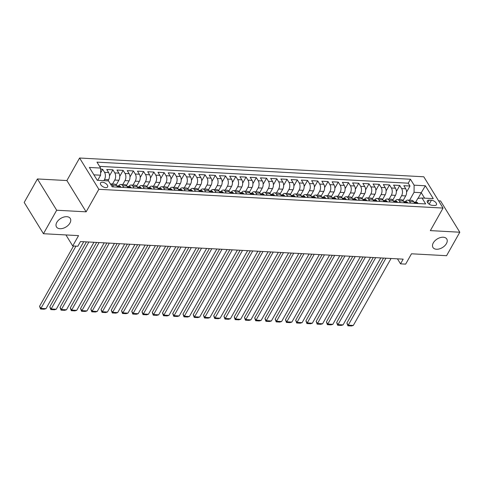 <?xml version="1.0" encoding="UTF-8"?>
<svg xmlns="http://www.w3.org/2000/svg" width="484" height="484" viewBox="0 0 484 484"><rect width="100%" height="100%" fill="white"/><g stroke="black" fill="none" stroke-linecap="round" stroke-linejoin="round"><path stroke-width="0.73" d="M69.944 223.057A8.095 5.015 -31.6 0 1 62.968 228.333A8.095 5.015 -31.6 0 1 56.489 226.948A8.095 5.015 -31.6 0 1 56.828 222.344A8.095 5.015 -31.6 0 1 63.797 217.068A8.095 5.015 -31.6 0 1 70.283 218.459A8.095 5.015 -31.6 0 1 69.944 223.057M446.423 243.597A8.095 5.015 -31.6 0 1 439.454 248.873A8.095 5.015 -31.6 0 1 432.968 247.481A8.095 5.015 -31.6 0 1 433.307 242.877A8.095 5.015 -31.6 0 1 440.283 237.602A8.095 5.015 -31.6 0 1 446.762 238.993A8.095 5.015 -31.6 0 1 446.423 243.597M105.736 187.629A4.047 2.117 29.4 0 0 107.593 186.915A4.047 2.117 29.4 0 0 106.419 184.017A4.047 2.117 29.4 0 0 102.402 182.22A4.047 2.117 29.4 0 0 100.539 182.94A4.047 2.117 29.4 0 0 101.719 185.832A4.047 2.117 29.4 0 0 105.736 187.629M37.431 178.953L24.2 202.433L43.451 233.718L56.682 210.231L86.134 211.841L98.839 189.298L79.588 158.014L66.883 180.556L37.431 178.953L56.682 210.231M98.839 189.298L443.048 208.072L423.796 176.787L79.588 158.014M443.048 208.072L430.349 230.614L459.8 232.223L440.549 200.939L438.595 200.83M459.8 232.223L446.569 255.703L411.479 253.791L405.659 264.125L400.534 263.847L403.184 259.146L80.483 241.546L77.839 246.241L72.715 245.963L78.541 235.629L43.451 233.718M403.057 200.6L405.701 195.917A5.058 2.958 -86.9 0 0 405.731 188.778L403.837 185.687L409.984 186.025L406.584 192.057M399.367 199.656L401.599 195.693A5.058 2.958 -86.9 0 0 401.635 188.554L399.736 185.469L396.342 191.495M399.736 185.469L393.589 185.13L395.488 188.216A5.058 2.958 -86.9 0 1 395.452 195.354L392.814 200.043M382.572 199.481L385.21 194.798A5.058 2.958 -86.9 0 0 385.246 187.659L383.346 184.573L389.493 184.906L386.093 190.938M372.323 198.924L374.967 194.241A5.058 2.958 -86.9 0 0 375.003 187.096L373.103 184.011L379.25 184.35L375.85 190.375M362.08 198.361L364.718 193.679A5.058 2.958 -86.9 0 0 364.754 186.54L362.855 183.454L369.002 183.787L365.608 189.819M351.838 197.805L354.476 193.122A5.058 2.958 -86.9 0 0 354.512 185.983L352.612 182.898L358.759 183.23L355.365 189.262M341.595 197.248L344.233 192.559A5.058 2.958 -86.9 0 0 344.269 185.42L342.369 182.335L348.516 182.674L345.116 188.699M331.346 196.686L333.99 192.003A5.058 2.958 -86.9 0 0 334.021 184.864L332.127 181.778L338.274 182.111L334.874 188.143M321.104 196.129L323.742 191.446A5.058 2.958 -86.9 0 0 323.778 184.307L321.878 181.222L328.025 181.554L324.631 187.586M310.861 195.572L313.499 190.884A5.058 2.958 -86.9 0 0 313.535 183.745L311.635 180.659L317.782 180.998L314.382 187.024M300.612 195.01L303.256 190.327A5.058 2.958 -86.9 0 0 303.293 183.188L301.393 180.102L307.54 180.435L304.14 186.467M290.37 194.453L293.008 189.77A5.058 2.958 -86.9 0 0 293.044 182.631L291.144 179.546L297.291 179.879L293.897 185.91M280.127 193.896L282.765 189.208A5.058 2.958 -86.9 0 0 282.801 182.069L280.901 178.983L287.048 179.322L283.654 185.348M269.878 193.334L272.522 188.651A5.058 2.958 -86.9 0 0 272.559 181.512L270.659 178.427L276.806 178.759L273.406 184.791M259.636 192.777L262.28 188.094A5.058 2.958 -86.9 0 0 262.31 180.956L260.416 177.864L266.563 178.203L263.163 184.235M249.393 192.221L252.031 187.532A5.058 2.958 -86.9 0 0 252.067 180.393L250.167 177.307L256.314 177.646L252.92 183.672M239.15 191.658L241.788 186.975A5.058 2.958 -86.9 0 0 241.825 179.836L239.925 176.751L246.072 177.083L242.672 183.115M228.902 191.101L231.546 186.419A5.058 2.958 -86.9 0 0 231.582 179.274L229.682 176.188L235.829 176.527L232.429 182.553M218.659 190.539L221.297 185.856A5.058 2.958 -86.9 0 0 221.333 178.717L219.433 175.631L225.58 175.964L222.186 181.996M208.416 189.982L211.054 185.299A5.058 2.958 -86.9 0 0 211.091 178.16L209.191 175.075L215.338 175.408L211.938 181.439M198.168 189.425L200.812 184.737A5.058 2.958 -86.9 0 0 200.848 177.598L198.948 174.512L205.095 174.851L201.695 180.877M187.925 188.863L190.563 184.18A5.058 2.958 -86.9 0 0 190.599 177.041L188.706 173.956L194.846 174.288L191.452 180.32M177.682 188.306L180.32 183.624A5.058 2.958 -86.9 0 0 180.357 176.485L178.457 173.399L184.604 173.732L181.21 179.764M167.44 187.75L170.078 183.061A5.058 2.958 -86.9 0 0 170.114 175.922L168.214 172.836L174.361 173.175L170.961 179.201M157.191 187.187L159.835 182.504A5.058 2.958 -86.9 0 0 159.871 175.365L157.972 172.28L164.118 172.613L160.718 178.644M146.948 186.63L149.586 181.948A5.058 2.958 -86.9 0 0 149.623 174.809L147.723 171.723L153.87 172.056L150.476 178.088M136.706 186.074L139.344 181.385A5.058 2.958 -86.9 0 0 139.38 174.246L137.48 171.161L143.627 171.499L140.227 177.525M126.457 185.511L129.101 180.828A5.058 2.958 -86.9 0 0 129.137 173.689L127.238 170.604L133.384 170.937L129.984 176.969M116.214 184.955L118.852 180.272A5.058 2.958 -86.9 0 0 118.889 173.133L116.995 170.041L123.136 170.38L119.742 176.412M107.95 180.889L108.61 179.709A5.058 2.958 -86.9 0 0 108.646 172.57L106.746 169.485L112.893 169.823L109.499 175.849M431.401 200.243L429.151 200.122A3.92 2.051 29.4 0 0 427.348 200.818A3.92 2.051 29.4 0 0 428.485 203.625A3.92 2.051 29.4 0 0 432.375 205.367L434.626 205.488A3.92 2.051 29.4 0 0 436.435 204.792A3.92 2.051 29.4 0 0 435.291 201.985A3.92 2.051 29.4 0 0 431.401 200.243L429.187 204.175M418.043 198.373L421.237 192.699L414.068 192.305L414.104 185.166L410.462 179.249L96.981 162.146L100.624 168.069L89.358 167.452L97.266 180.302L108.531 180.919L112.173 186.836L425.654 203.933L422.012 198.017L417.813 198.392L415.677 202.191M414.104 185.166L425.369 185.777L433.283 198.634L422.012 198.017M103.848 180.665L104.514 179.485L108.61 179.709M112.524 184.011L114.756 180.048L118.852 180.272M122.767 184.567L124.999 180.605L129.101 180.828M133.015 185.124L135.248 181.161L139.344 181.385M143.258 185.687L145.49 181.724L149.586 181.948M153.501 186.243L155.733 182.28L159.835 182.504M163.749 186.8L165.982 182.837L170.078 183.061M173.992 187.362L176.224 183.4L180.32 183.624M184.235 187.919L186.467 183.956L190.563 184.18M194.477 188.476L196.71 184.519L200.812 184.737M204.726 189.038L206.958 185.076L211.054 185.299M214.969 189.595L217.201 185.632L221.297 185.856M225.211 190.158L227.444 186.195L231.546 186.419M235.46 190.714L237.692 186.751L241.788 186.975M245.703 191.271L247.935 187.308L252.031 187.532M255.945 191.833L258.178 187.871L262.28 188.094M266.188 192.39L268.42 188.427L272.522 188.651M276.437 192.947L278.669 188.984L282.765 189.208M286.679 193.509L288.912 189.547L293.008 189.77M296.922 194.066L299.154 190.103L303.256 190.327M307.171 194.622L309.403 190.66L313.499 190.884M317.413 195.185L319.646 191.222L323.742 191.446M327.656 195.742L329.888 191.779L333.99 192.003M337.899 196.298L340.131 192.342L344.233 192.559M348.147 196.861L350.38 192.898L354.476 193.122M358.39 197.418L360.622 193.455L364.718 193.679M368.633 197.98L370.865 194.017L374.967 194.241M378.881 198.537L381.114 194.574L385.21 194.798M389.124 199.093L391.356 195.131L395.452 195.354M409.984 186.025L408.236 183.194L99.571 166.357M104.514 179.485A5.058 2.958 93.1 0 0 104.55 172.346L102.65 169.261L100.618 169.152M112.893 169.823L114.793 172.909A5.058 2.958 93.1 0 1 114.756 180.048M123.136 170.38L125.035 173.466A5.058 2.958 93.1 0 1 124.999 180.605M133.384 170.937L135.284 174.022A5.058 2.958 93.1 0 1 135.248 181.161M143.627 171.499L145.527 174.585A5.058 2.958 93.1 0 1 145.49 181.724M153.87 172.056L155.769 175.141A5.058 2.958 93.1 0 1 155.733 182.28M164.118 172.613L166.018 175.698A5.058 2.958 93.1 0 1 165.982 182.837M174.361 173.175L176.261 176.261A5.058 2.958 93.1 0 1 176.224 183.4M184.604 173.732L186.503 176.817A5.058 2.958 93.1 0 1 186.467 183.956M194.846 174.288L196.746 177.374A5.058 2.958 93.1 0 1 196.71 184.519M205.095 174.851L206.995 177.937A5.058 2.958 93.1 0 1 206.958 185.076M215.338 175.408L217.237 178.493A5.058 2.958 93.1 0 1 217.201 185.632M225.58 175.964L227.48 179.056A5.058 2.958 93.1 0 1 227.444 186.195M235.829 176.527L237.729 179.612A5.058 2.958 93.1 0 1 237.692 186.751M246.072 177.083L247.971 180.169A5.058 2.958 93.1 0 1 247.935 187.308M256.314 177.646L258.214 180.732A5.058 2.958 93.1 0 1 258.178 187.871M266.563 178.203L268.457 181.288A5.058 2.958 93.1 0 1 268.42 188.427M276.806 178.759L278.705 181.845A5.058 2.958 93.1 0 1 278.669 188.984M287.048 179.322L288.948 182.407A5.058 2.958 93.1 0 1 288.912 189.547M297.291 179.879L299.191 182.964A5.058 2.958 93.1 0 1 299.154 190.103M307.54 180.435L309.439 183.521A5.058 2.958 93.1 0 1 309.403 190.66M317.782 180.998L319.682 184.083A5.058 2.958 93.1 0 1 319.646 191.222M328.025 181.554L329.925 184.64A5.058 2.958 93.1 0 1 329.888 191.779M338.274 182.111L340.167 185.197A5.058 2.958 93.1 0 1 340.131 192.342M348.516 182.674L350.416 185.759A5.058 2.958 93.1 0 1 350.38 192.898M358.759 183.23L360.659 186.316A5.058 2.958 93.1 0 1 360.622 193.455M369.002 183.787L370.901 186.878A5.058 2.958 93.1 0 1 370.865 194.017M379.25 184.35L381.15 187.435A5.058 2.958 93.1 0 1 381.114 194.574M389.493 184.906L391.393 187.992A5.058 2.958 93.1 0 1 391.356 195.131M410.595 203.117L409.543 201.404A5.058 2.958 -86.9 0 0 407.703 200.11A5.058 2.958 -86.9 0 0 405.435 201.628M414.697 203.341L413.645 201.628A5.058 2.958 -86.9 0 0 411.799 200.334L407.703 200.11M404.449 202.778L403.396 201.066A5.058 2.958 -86.9 0 0 401.557 199.771L397.461 199.547A5.058 2.958 93.1 0 1 399.3 200.848L400.353 202.554M394.206 202.221L393.153 200.509A5.058 2.958 -86.9 0 0 391.314 199.214L387.212 198.991A5.058 2.958 93.1 0 1 389.057 200.285L390.11 201.997M383.963 201.665L382.911 199.952A5.058 2.958 -86.9 0 0 381.065 198.658L376.969 198.434A5.058 2.958 93.1 0 1 378.809 199.729L379.867 201.441M373.721 201.102L372.668 199.39A5.058 2.958 -86.9 0 0 370.823 198.095L366.727 197.871A5.058 2.958 93.1 0 1 368.566 199.166L369.619 200.878M363.472 200.545L362.419 198.833A5.058 2.958 -86.9 0 0 360.58 197.539L356.484 197.315A5.058 2.958 93.1 0 1 358.323 198.609L359.376 200.322M353.229 199.983L352.177 198.277A5.058 2.958 -86.9 0 0 350.337 196.982L346.235 196.758A5.058 2.958 93.1 0 1 348.081 198.053L349.133 199.765M342.987 199.426L341.934 197.714A5.058 2.958 -86.9 0 0 340.089 196.419L335.993 196.195A5.058 2.958 93.1 0 1 337.832 197.49L338.885 199.202M332.738 198.87L331.685 197.157A5.058 2.958 -86.9 0 0 329.846 195.863L325.75 195.639A5.058 2.958 93.1 0 1 327.589 196.934L328.642 198.646M322.495 198.307L321.443 196.601A5.058 2.958 -86.9 0 0 319.603 195.3L315.501 195.082A5.058 2.958 93.1 0 1 317.347 196.377L318.399 198.083M312.253 197.75L311.2 196.038A5.058 2.958 -86.9 0 0 309.355 194.743L305.259 194.52A5.058 2.958 93.1 0 1 307.098 195.814L308.157 197.526M302.01 197.194L300.957 195.482A5.058 2.958 -86.9 0 0 299.112 194.187L295.016 193.963A5.058 2.958 93.1 0 1 296.855 195.258L297.908 196.97M291.761 196.631L290.709 194.925A5.058 2.958 -86.9 0 0 288.869 193.624L284.774 193.4A5.058 2.958 93.1 0 1 286.613 194.701L287.665 196.407M281.519 196.074L280.466 194.362A5.058 2.958 -86.9 0 0 278.627 193.068L274.525 192.844A5.058 2.958 93.1 0 1 276.37 194.138L277.423 195.851M271.276 195.518L270.223 193.806A5.058 2.958 -86.9 0 0 268.378 192.511L264.282 192.287A5.058 2.958 93.1 0 1 266.121 193.582L267.174 195.294M261.027 194.955L259.975 193.243A5.058 2.958 -86.9 0 0 258.135 191.948L254.039 191.724A5.058 2.958 93.1 0 1 255.879 193.025L256.931 194.731M250.785 194.399L249.732 192.686A5.058 2.958 -86.9 0 0 247.893 191.392L243.791 191.168A5.058 2.958 93.1 0 1 245.636 192.463L246.689 194.175M240.542 193.842L239.489 192.13A5.058 2.958 -86.9 0 0 237.644 190.835L233.548 190.611A5.058 2.958 93.1 0 1 235.387 191.906L236.446 193.618M230.299 193.279L229.247 191.567A5.058 2.958 -86.9 0 0 227.401 190.273L223.305 190.049A5.058 2.958 93.1 0 1 225.145 191.343L226.197 193.055M220.051 192.723L218.998 191.011A5.058 2.958 -86.9 0 0 217.159 189.716L213.063 189.492A5.058 2.958 93.1 0 1 214.902 190.787L215.955 192.499M209.808 192.16L208.755 190.454A5.058 2.958 -86.9 0 0 206.916 189.159L202.814 188.935A5.058 2.958 93.1 0 1 204.659 190.23L205.712 191.942M199.565 191.603L198.513 189.891A5.058 2.958 -86.9 0 0 196.667 188.597L192.572 188.373A5.058 2.958 93.1 0 1 194.411 189.667L195.463 191.38M189.317 191.047L188.264 189.335A5.058 2.958 -86.9 0 0 186.425 188.04L182.329 187.816A5.058 2.958 93.1 0 1 184.168 189.111L185.221 190.823M179.074 190.484L178.021 188.778A5.058 2.958 -86.9 0 0 176.182 187.477L172.08 187.26A5.058 2.958 93.1 0 1 173.925 188.554L174.978 190.26M168.831 189.928L167.779 188.216A5.058 2.958 -86.9 0 0 165.933 186.921L161.838 186.697A5.058 2.958 93.1 0 1 163.677 187.992L164.729 189.704M158.589 189.371L157.53 187.659A5.058 2.958 -86.9 0 0 155.691 186.364L151.595 186.14A5.058 2.958 93.1 0 1 153.434 187.435L154.487 189.147M148.34 188.808L147.287 187.102A5.058 2.958 -86.9 0 0 145.448 185.802L141.352 185.578A5.058 2.958 93.1 0 1 143.191 186.878L144.244 188.585M138.097 188.252L137.045 186.54A5.058 2.958 -86.9 0 0 135.205 185.245L131.103 185.021A5.058 2.958 93.1 0 1 132.949 186.316L134.001 188.028M127.855 187.695L126.802 185.983A5.058 2.958 -86.9 0 0 124.957 184.688L120.861 184.464A5.058 2.958 93.1 0 1 122.7 185.759L123.753 187.471M117.606 187.133L116.553 185.42A5.058 2.958 -86.9 0 0 114.714 184.126L110.618 183.902A5.058 2.958 93.1 0 1 112.457 185.203L113.51 186.909M409.609 200.213L414.068 192.305M65.933 234.946L72.715 245.963M397.455 258.837L400.534 263.847M424.601 198.156L421.237 192.699L425.369 185.777M97.701 180.326L100.587 175.208L93.902 174.845M408.236 183.194L410.462 179.249M102.65 169.261L100.599 172.897M395.192 201.072A5.058 2.958 93.1 0 1 397.461 199.547M384.943 200.515A5.058 2.958 93.1 0 1 387.212 198.991M374.701 199.952A5.058 2.958 93.1 0 1 376.969 198.434M364.458 199.396A5.058 2.958 93.1 0 1 366.727 197.871M354.209 198.833A5.058 2.958 93.1 0 1 356.484 197.315M343.967 198.277A5.058 2.958 93.1 0 1 346.235 196.758M333.724 197.72A5.058 2.958 93.1 0 1 335.993 196.195M323.481 197.157A5.058 2.958 93.1 0 1 325.75 195.639M313.233 196.601A5.058 2.958 93.1 0 1 315.501 195.082M302.99 196.044A5.058 2.958 93.1 0 1 305.259 194.52M292.747 195.482A5.058 2.958 93.1 0 1 295.016 193.963M282.499 194.925A5.058 2.958 93.1 0 1 284.774 193.4M272.256 194.368A5.058 2.958 93.1 0 1 274.525 192.844M262.013 193.806A5.058 2.958 93.1 0 1 264.282 192.287M251.771 193.249A5.058 2.958 93.1 0 1 254.039 191.724M241.522 192.692A5.058 2.958 93.1 0 1 243.791 191.168M231.279 192.13A5.058 2.958 93.1 0 1 233.548 190.611M221.037 191.573A5.058 2.958 93.1 0 1 223.305 190.049M210.788 191.011A5.058 2.958 93.1 0 1 213.063 189.492M200.545 190.454A5.058 2.958 93.1 0 1 202.814 188.935M190.303 189.897A5.058 2.958 93.1 0 1 192.572 188.373M180.06 189.335A5.058 2.958 93.1 0 1 182.329 187.816M169.811 188.778A5.058 2.958 93.1 0 1 172.08 187.26M159.569 188.222A5.058 2.958 93.1 0 1 161.838 186.697M149.326 187.659A5.058 2.958 93.1 0 1 151.595 186.14M139.077 187.102A5.058 2.958 93.1 0 1 141.352 185.578M128.835 186.546A5.058 2.958 93.1 0 1 131.103 185.021M118.592 185.983A5.058 2.958 93.1 0 1 120.861 184.464M100.624 168.069L100.587 175.208M86.134 211.841L66.883 180.556M417.752 203.504L417.752 203.05A3.352 1.96 -86.9 0 0 416.555 202.233L414.613 202.131A3.352 1.96 -86.9 0 0 414.026 202.245M391.048 258.486L353.32 325.442L348.202 325.163L346.901 323.046L347.893 325.793L385.929 258.208M383.51 258.075L346.901 323.046M414.074 202.324A3.352 1.96 93.1 0 1 414.116 202.36C415.018 202.881 415.423 202.905 415.351 202.427A3.352 1.96 -86.9 0 0 414.613 202.131M415.447 202.675L415.139 202.796M353.32 325.442L351.475 325.986L347.893 325.793M407.51 202.947L407.504 202.493A3.352 1.96 -86.9 0 0 406.312 201.677L404.364 201.574A3.352 1.96 -86.9 0 0 403.777 201.689M380.805 257.93L343.077 324.885L337.953 324.601L336.652 322.489L337.644 325.23L375.681 257.645M373.267 257.518L336.652 322.489M403.825 201.767A3.352 1.96 93.1 0 1 403.874 201.804C404.769 202.324 405.181 202.342 405.102 201.87A3.352 1.96 -86.9 0 0 404.364 201.574M405.199 202.118L404.896 202.233M343.077 324.885L341.232 325.429L337.644 325.23M397.267 202.385L397.261 201.937A3.352 1.96 -86.9 0 0 396.069 201.12L394.121 201.011A3.352 1.96 -86.9 0 0 393.534 201.132M370.562 257.367L332.835 324.322L327.71 324.044L326.41 321.933L327.402 324.673L365.438 257.089M363.024 256.956L326.41 321.933M393.583 201.205A3.352 1.96 93.1 0 1 393.631 201.241C394.527 201.761 394.938 201.786 394.859 201.308A3.352 1.96 -86.9 0 0 394.121 201.011M394.956 201.562L394.654 201.677M332.835 324.322L330.989 324.867L327.402 324.673M387.019 201.828L387.019 201.374A3.352 1.96 -86.9 0 0 385.821 200.558L383.879 200.455A3.352 1.96 -86.9 0 0 383.292 200.57M360.32 256.81L322.592 323.766L317.468 323.487L316.167 321.37L317.159 324.117L355.195 256.532M352.776 256.399L316.167 321.37M383.34 200.648A3.352 1.96 93.1 0 1 383.389 200.685C384.284 201.205 384.689 201.229 384.617 200.751A3.352 1.96 -86.9 0 0 383.879 200.455M384.713 200.999L384.411 201.12M322.592 323.766L320.741 324.31L317.159 324.117M376.776 201.271L376.77 200.818A3.352 1.96 -86.9 0 0 375.578 200.001L373.63 199.898A3.352 1.96 -86.9 0 0 373.049 200.013M350.071 256.248L312.343 323.209L307.225 322.925L305.924 320.813L306.91 323.554L344.953 255.969M342.533 255.842L305.924 320.813M373.097 200.092A3.352 1.96 93.1 0 1 373.14 200.128C374.035 200.648 374.447 200.666 374.368 200.194A3.352 1.96 -86.9 0 0 373.63 199.898M374.465 200.443L374.162 200.558M312.343 323.209L310.498 323.754L306.91 323.554M366.533 200.709L366.527 200.261A3.352 1.96 -86.9 0 0 365.335 199.444L363.387 199.335A3.352 1.96 -86.9 0 0 362.8 199.456M339.829 255.691L302.101 322.646L296.976 322.368L295.676 320.257L296.668 322.997L334.704 255.413M332.29 255.28L295.676 320.257M362.849 199.529A3.352 1.96 93.1 0 1 362.897 199.565C363.793 200.086 364.204 200.11 364.125 199.632A3.352 1.96 -86.9 0 0 363.387 199.335M364.222 199.886L363.92 200.001M302.101 322.646L300.255 323.191L296.668 322.997M356.291 200.152L356.284 199.698A3.352 1.96 -86.9 0 0 355.093 198.882L353.145 198.779A3.352 1.96 -86.9 0 0 352.558 198.894M329.586 255.135L291.858 322.09L286.734 321.812L285.433 319.694L286.425 322.441L324.461 254.856M322.041 254.723L285.433 319.694M352.606 198.972A3.352 1.96 93.1 0 1 352.654 199.009C353.55 199.529 353.961 199.553 353.883 199.075A3.352 1.96 -86.9 0 0 353.145 198.779M353.979 199.323L353.677 199.444M291.858 322.09L290.007 322.634L286.425 322.441M346.042 199.596L346.042 199.142A3.352 1.96 -86.9 0 0 344.844 198.325L342.902 198.216A3.352 1.96 -86.9 0 0 342.315 198.337M319.337 254.572L281.609 321.527L276.491 321.249L275.19 319.137L276.183 321.878L314.219 254.294M311.799 254.161L275.19 319.137M342.363 198.416A3.352 1.96 93.1 0 1 342.406 198.452C343.307 198.972 343.713 198.991 343.64 198.519A3.352 1.96 -86.9 0 0 342.902 198.216M343.737 198.767L343.428 198.882M281.609 321.527L279.764 322.078L276.183 321.878M335.799 199.033L335.793 198.585A3.352 1.96 -86.9 0 0 334.601 197.768L332.653 197.66A3.352 1.96 -86.9 0 0 332.066 197.774M309.094 254.015L271.367 320.971L266.242 320.692L264.942 318.581L265.934 321.322L303.97 253.737M301.556 253.604L264.942 318.581M332.115 197.853A3.352 1.96 93.1 0 1 332.163 197.889C333.059 198.41 333.47 198.434 333.391 197.956A3.352 1.96 -86.9 0 0 332.653 197.66M333.488 198.21L333.186 198.325M271.367 320.971L269.521 321.515L265.934 321.322M325.557 198.476L325.55 198.023A3.352 1.96 -86.9 0 0 324.359 197.206L322.411 197.103A3.352 1.96 -86.9 0 0 321.824 197.218M298.852 253.459L261.124 320.414L256 320.136L254.699 318.018L255.691 320.765L293.727 253.18M291.314 253.047L254.699 318.018M321.872 197.297A3.352 1.96 93.1 0 1 321.921 197.333C322.816 197.853 323.227 197.877 323.149 197.399A3.352 1.96 -86.9 0 0 322.411 197.103M323.245 197.647L322.943 197.762M261.124 320.414L259.279 320.959L255.691 320.765M315.308 197.92L315.308 197.466A3.352 1.96 -86.9 0 0 314.11 196.649L312.168 196.54A3.352 1.96 -86.9 0 0 311.581 196.661M288.609 252.896L250.881 319.851L245.757 319.573L244.456 317.462L245.448 320.202L283.485 252.618M281.065 252.485L244.456 317.462M311.629 196.74A3.352 1.96 93.1 0 1 311.678 196.776C312.573 197.291 312.979 197.315 312.906 196.843A3.352 1.96 -86.9 0 0 312.168 196.54M313.003 197.091L312.7 197.206M250.881 319.851L249.03 320.402L245.448 320.202M305.065 197.357L305.059 196.903A3.352 1.96 -86.9 0 0 303.867 196.093L301.919 195.984A3.352 1.96 -86.9 0 0 301.338 196.099M278.361 252.339L240.633 319.295L235.514 319.016L234.214 316.905L235.2 319.646L273.242 252.061M270.822 251.928L234.214 316.905M301.387 196.177A3.352 1.96 93.1 0 1 301.429 196.214C302.325 196.734 302.736 196.758 302.657 196.28A3.352 1.96 -86.9 0 0 301.919 195.984M302.754 196.534L302.452 196.649M240.633 319.295L238.787 319.839L235.2 319.646M294.823 196.8L294.817 196.347A3.352 1.96 -86.9 0 0 293.625 195.53L291.677 195.427A3.352 1.96 -86.9 0 0 291.09 195.542M268.118 251.783L230.39 318.738L225.266 318.46L223.965 316.342L224.957 319.083L262.993 251.498M260.58 251.371L223.965 316.342M291.138 195.621A3.352 1.96 93.1 0 1 291.187 195.657C292.082 196.177 292.493 196.195 292.415 195.724A3.352 1.96 -86.9 0 0 291.677 195.427M292.511 195.972L292.209 196.087M230.39 318.738L228.545 319.283L224.957 319.083M284.58 196.244L284.574 195.79A3.352 1.96 -86.9 0 0 283.382 194.973L281.434 194.864A3.352 1.96 -86.9 0 0 280.847 194.985M257.875 251.22L220.147 318.176L215.023 317.897L213.722 315.786L214.714 318.526L252.751 250.942M250.331 250.809L213.722 315.786M280.895 195.064A3.352 1.96 93.1 0 1 280.944 195.094C281.839 195.615 282.251 195.639 282.172 195.167A3.352 1.96 -86.9 0 0 281.434 194.864M282.269 195.415L281.966 195.53M220.147 318.176L218.296 318.72L214.714 318.526M274.331 195.681L274.331 195.227A3.352 1.96 -86.9 0 0 273.133 194.411L271.191 194.308A3.352 1.96 -86.9 0 0 270.604 194.423M247.626 250.664L209.899 317.619L204.78 317.341L203.48 315.223L204.466 317.97L242.508 250.385M240.088 250.252L203.48 315.223M270.653 194.501A3.352 1.96 93.1 0 1 270.695 194.538C271.597 195.058 272.002 195.082 271.929 194.604A3.352 1.96 -86.9 0 0 271.191 194.308M272.026 194.852L271.718 194.973M209.899 317.619L208.053 318.163L204.466 317.97M264.089 195.125L264.082 194.671A3.352 1.96 -86.9 0 0 262.891 193.854L260.943 193.751A3.352 1.96 -86.9 0 0 260.356 193.866M237.384 250.107L199.656 317.062L194.532 316.778L193.231 314.667L194.223 317.407L232.259 249.823M229.846 249.696L193.231 314.667M260.404 193.945A3.352 1.96 93.1 0 1 260.452 193.981C261.348 194.501 261.759 194.52 261.681 194.048A3.352 1.96 -86.9 0 0 260.943 193.751M261.777 194.296L261.475 194.411M199.656 317.062L197.811 317.607L194.223 317.407M253.846 194.562L253.84 194.114A3.352 1.96 -86.9 0 0 252.648 193.297L250.7 193.189A3.352 1.96 -86.9 0 0 250.113 193.31M227.141 249.544L189.413 316.5L184.289 316.221L182.988 314.11L183.981 316.851L222.017 249.266M219.603 249.133L182.988 314.11M250.161 193.382A3.352 1.96 93.1 0 1 250.21 193.418C251.105 193.939 251.517 193.963 251.438 193.485A3.352 1.96 -86.9 0 0 250.7 193.189M251.535 193.739L251.232 193.854M189.413 316.5L187.568 317.044L183.981 316.851M243.597 194.005L243.597 193.552A3.352 1.96 -86.9 0 0 242.399 192.735L240.457 192.632A3.352 1.96 -86.9 0 0 239.87 192.747M216.892 248.988L179.171 315.943L174.046 315.665L172.746 313.547L173.738 316.294L211.774 248.709M209.354 248.576L172.746 313.547M239.919 192.826A3.352 1.96 93.1 0 1 239.961 192.862C240.863 193.382 241.268 193.406 241.195 192.928A3.352 1.96 -86.9 0 0 240.457 192.632M241.292 193.177L240.99 193.297M179.171 315.943L177.319 316.488L173.738 316.294M233.355 193.449L233.348 192.995A3.352 1.96 -86.9 0 0 232.157 192.178L230.209 192.075A3.352 1.96 -86.9 0 0 229.628 192.19M206.65 248.425L168.922 315.386L163.804 315.102L162.503 312.991L163.489 315.731L201.532 248.147M199.112 248.02L162.503 312.991M229.67 192.269A3.352 1.96 93.1 0 1 229.718 192.305C230.614 192.826 231.025 192.844 230.947 192.372A3.352 1.96 -86.9 0 0 230.209 192.075M231.043 192.62L230.741 192.735M168.922 315.386L167.077 315.931L163.489 315.731M223.112 192.886L223.106 192.438A3.352 1.96 -86.9 0 0 221.914 191.622L219.966 191.513A3.352 1.96 -86.9 0 0 219.379 191.634M196.407 247.868L158.679 314.824L153.555 314.546L152.254 312.434L153.246 315.175L191.283 247.59M188.869 247.457L152.254 312.434M219.427 191.706A3.352 1.96 93.1 0 1 219.476 191.743C220.371 192.263 220.783 192.287 220.704 191.809A3.352 1.96 -86.9 0 0 219.966 191.513M220.801 192.063L220.498 192.178M158.679 314.824L156.834 315.368L153.246 315.175M212.869 192.329L212.863 191.876A3.352 1.96 -86.9 0 0 211.671 191.059L209.723 190.956A3.352 1.96 -86.9 0 0 209.136 191.071M186.165 247.312L148.437 314.267L143.312 313.989L142.012 311.871L143.004 314.618L181.04 247.034M178.62 246.9L142.012 311.871M209.185 191.15A3.352 1.96 93.1 0 1 209.233 191.186C210.129 191.706 210.54 191.731 210.461 191.253A3.352 1.96 -86.9 0 0 209.723 190.956M210.558 191.501L210.256 191.622M148.437 314.267L146.585 314.812L143.004 314.618M202.621 191.773L202.621 191.319A3.352 1.96 -86.9 0 0 201.423 190.502L199.475 190.393A3.352 1.96 -86.9 0 0 198.894 190.514M175.916 246.749L138.188 313.705L133.07 313.426L131.769 311.315L132.755 314.055L170.798 246.471M168.378 246.338L131.769 311.315M198.942 190.593A3.352 1.96 93.1 0 1 198.984 190.629C199.886 191.15 200.291 191.168 200.219 190.696A3.352 1.96 -86.9 0 0 199.475 190.393M200.316 190.944L200.007 191.059M138.188 313.705L136.343 314.255L132.755 314.055M192.378 191.21L192.372 190.763A3.352 1.96 -86.9 0 0 191.18 189.946L189.232 189.837A3.352 1.96 -86.9 0 0 188.645 189.952M165.673 246.193L127.945 313.148L122.821 312.87L121.52 310.758L122.513 313.499L160.549 245.914M158.135 245.781L121.52 310.758M188.693 190.031A3.352 1.96 93.1 0 1 188.742 190.067C189.637 190.587 190.049 190.611 189.97 190.133A3.352 1.96 -86.9 0 0 189.232 189.837M190.067 190.387L189.764 190.502M127.945 313.148L126.1 313.692L122.513 313.499M182.135 190.654L182.129 190.2A3.352 1.96 -86.9 0 0 180.937 189.383L178.989 189.28A3.352 1.96 -86.9 0 0 178.402 189.395M155.431 245.636L117.703 312.591L112.578 312.313L111.278 310.196L112.27 312.942L150.306 245.358M147.892 245.225L111.278 310.196M178.451 189.474A3.352 1.96 93.1 0 1 178.499 189.51C179.395 190.031 179.806 190.055 179.727 189.577A3.352 1.96 -86.9 0 0 178.989 189.28M179.824 189.825L179.522 189.94M117.703 312.591L115.858 313.136L112.27 312.942M171.887 190.097L171.887 189.643A3.352 1.96 -86.9 0 0 170.689 188.827L168.747 188.718A3.352 1.96 -86.9 0 0 168.16 188.839M145.182 245.073L107.454 312.029L102.336 311.75L101.035 309.639L102.027 312.38L140.064 244.795M137.644 244.662L101.035 309.639M168.208 188.917A3.352 1.96 93.1 0 1 168.251 188.954C169.152 189.468 169.557 189.492 169.485 189.02A3.352 1.96 -86.9 0 0 168.747 188.718M169.582 189.268L169.279 189.383M107.454 312.029L105.609 312.579L102.027 312.38M161.644 189.534L161.638 189.081A3.352 1.96 -86.9 0 0 160.446 188.27L158.498 188.161A3.352 1.96 -86.9 0 0 157.917 188.276M134.939 244.517L97.211 311.472L92.093 311.194L90.792 309.082L91.778 311.823L129.821 244.238M127.401 244.105L90.792 309.082M157.959 188.355A3.352 1.96 93.1 0 1 158.008 188.391C158.903 188.911 159.315 188.935 159.236 188.457A3.352 1.96 -86.9 0 0 158.498 188.161M159.333 188.712L159.03 188.827M97.211 311.472L95.366 312.017L91.778 311.823M151.401 188.978L151.395 188.524A3.352 1.96 -86.9 0 0 150.203 187.707L148.255 187.604A3.352 1.96 -86.9 0 0 147.668 187.719M124.697 243.96L86.969 310.916L81.844 310.637L80.544 308.52L81.536 311.26L119.572 243.676M117.158 243.549L80.544 308.52M147.717 187.798A3.352 1.96 93.1 0 1 147.765 187.834C148.661 188.355 149.072 188.373 148.993 187.901A3.352 1.96 -86.9 0 0 148.255 187.604M149.09 188.149L148.788 188.264M86.969 310.916L85.123 311.46L81.536 311.26M141.159 188.421L141.153 187.967A3.352 1.96 -86.9 0 0 139.955 187.151L138.013 187.042A3.352 1.96 -86.9 0 0 137.426 187.163M114.454 243.398L76.726 310.353L71.602 310.075L70.301 307.963L71.293 310.704L109.33 243.119M106.91 242.986L70.301 307.963M137.474 187.241A3.352 1.96 93.1 0 1 137.523 187.272C138.418 187.792 138.829 187.816 138.751 187.344A3.352 1.96 -86.9 0 0 138.013 187.042M138.847 187.592L138.545 187.707M76.726 310.353L74.875 310.897L71.293 310.704M130.91 187.859L130.91 187.405A3.352 1.96 -86.9 0 0 129.712 186.588L127.764 186.485A3.352 1.96 -86.9 0 0 127.183 186.6M104.205 242.841L66.477 309.796L61.359 309.518L60.058 307.401L61.044 310.147L99.087 242.563M96.667 242.43L60.058 307.401M127.231 186.679A3.352 1.96 93.1 0 1 127.274 186.715C128.175 187.235 128.581 187.26 128.508 186.782A3.352 1.96 -86.9 0 0 127.764 186.485M128.605 187.03L128.296 187.151M66.477 309.796L64.632 310.341L61.044 310.147M120.667 187.302L120.661 186.848A3.352 1.96 -86.9 0 0 119.469 186.031L117.521 185.929A3.352 1.96 -86.9 0 0 116.934 186.044M93.963 242.284L56.235 309.24L51.11 308.955L49.81 306.844L50.802 309.585L88.838 242M86.424 241.873L49.81 306.844M116.983 186.122A3.352 1.96 93.1 0 1 117.031 186.158C117.927 186.679 118.338 186.697 118.259 186.225A3.352 1.96 -86.9 0 0 117.521 185.929M118.356 186.473L118.054 186.588M56.235 309.24L54.39 309.784L50.802 309.585M83.72 241.722L45.992 308.677L40.868 308.399L39.567 306.287L40.559 309.028L75.952 246.138M73.532 246.011L39.567 306.287M45.992 308.677L44.147 309.222L40.559 309.028M401.599 195.693L405.701 195.917M401.635 188.554L405.731 188.778M104.55 172.346L108.646 172.57M114.793 172.909L118.889 173.133M125.035 173.466L129.137 173.689M135.284 174.022L139.38 174.246M145.527 174.585L149.623 174.809M155.769 175.141L159.871 175.365M166.018 175.698L170.114 175.922M176.261 176.261L180.357 176.485M186.503 176.817L190.599 177.041M196.746 177.374L200.848 177.598M206.995 177.937L211.091 178.16M217.237 178.493L221.333 178.717M227.48 179.056L231.582 179.274M237.729 179.612L241.825 179.836M247.971 180.169L252.067 180.393M258.214 180.732L262.31 180.956M268.457 181.288L272.559 181.512M278.705 181.845L282.801 182.069M288.948 182.407L293.044 182.631M299.191 182.964L303.293 183.188M309.439 183.521L313.535 183.745M319.682 184.083L323.778 184.307M329.925 184.64L334.021 184.864M340.167 185.197L344.269 185.42M350.416 185.759L354.512 185.983M360.659 186.316L364.754 186.54M370.901 186.878L375.003 187.096M381.15 187.435L385.246 187.659M391.393 187.992L395.488 188.216M409.543 201.404L413.645 201.628M399.3 200.848L403.396 201.066M389.057 200.285L393.153 200.509M378.809 199.729L382.911 199.952M368.566 199.166L372.668 199.39M358.323 198.609L362.419 198.833M348.081 198.053L352.177 198.277M337.832 197.49L341.934 197.714M327.589 196.934L331.685 197.157M317.347 196.377L321.443 196.601M307.098 195.814L311.2 196.038M296.855 195.258L300.957 195.482M286.613 194.701L290.709 194.925M276.37 194.138L280.466 194.362M266.121 193.582L270.223 193.806M255.879 193.025L259.975 193.243M245.636 192.463L249.732 192.686M235.387 191.906L239.489 192.13M225.145 191.343L229.247 191.567M214.902 190.787L218.998 191.011M204.659 190.23L208.755 190.454M194.411 189.667L198.513 189.891M184.168 189.111L188.264 189.335M173.925 188.554L178.021 188.778M163.677 187.992L167.779 188.216M153.434 187.435L157.53 187.659M143.191 186.878L147.287 187.102M132.949 186.316L137.045 186.54M122.7 185.759L126.802 185.983M112.457 185.203L116.553 185.42M427.687 202.723L429.151 200.122M414.431 202.911L417.752 203.092M404.188 202.354L407.504 202.536M393.946 201.792L397.261 201.973M383.703 201.235L387.019 201.417M373.454 200.678L376.776 200.86M363.212 200.116L366.527 200.297M352.969 199.559L356.284 199.741M342.72 199.003L346.042 199.184M332.478 198.44L335.793 198.621M322.235 197.883L325.55 198.065M311.986 197.327L315.308 197.508M301.744 196.764L305.065 196.946M291.501 196.208L294.817 196.389M281.258 195.651L284.574 195.826M271.01 195.088L274.331 195.27M260.767 194.532L264.082 194.713M250.524 193.969L253.84 194.151M240.276 193.412L243.597 193.594M230.033 192.856L233.355 193.037M219.79 192.293L223.106 192.475M209.548 191.737L212.863 191.918M199.299 191.18L202.621 191.362M189.056 190.617L192.372 190.799M178.814 190.061L182.129 190.242M168.565 189.504L171.887 189.686M158.322 188.941L161.638 189.123M148.08 188.385L151.395 188.566M137.837 187.828L141.153 188.004M127.588 187.266L130.91 187.447M117.346 186.709L120.661 186.891"/></g></svg>
